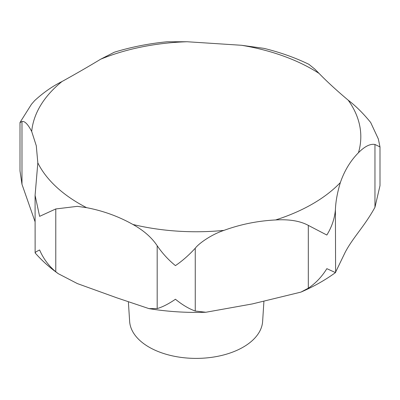 <?xml version="1.0" encoding="UTF-8"?>
<svg xmlns="http://www.w3.org/2000/svg" width="400" height="400" viewBox="0 0 400 400"><rect width="100%" height="100%" fill="white"/><g stroke="black" fill="none" stroke-linecap="round" stroke-linejoin="round"><path stroke-width="0.6" d="M35.085 221.79L21.98 184.33L20 170.93L20 122.625L21.98 121.51C24.68 120.9 27.92 124.225 31.7 131.475L36.29 145.775L37.825 162.875L35.085 195.355L39.62 216.35L55.775 208.955L77.345 206.345L86.56 207.655C103.14 210.82 118.59 216.425 132.91 224.47C143.645 230.44 151.735 237.53 157.185 245.74C162.44 253.395 168.525 260.025 175.435 265.62C182.345 260.92 188.95 255.12 195.26 248.22C199.165 243.045 212.015 234.29 223.935 230.39C240.455 224.355 257.675 220.875 275.6 219.955C289.225 219.145 300.13 220.955 308.31 225.38L326.835 235.035C331.77 227.045 334.625 218.61 335.405 209.74C335.705 201.53 337.365 192.47 340.37 182.555C344.395 170.81 350.42 160.865 358.45 152.73C364.72 146.385 370.22 143.635 374.96 144.47L379.99 146.925L378.345 138.975L370.67 122.49C363.35 113.475 355.855 106.035 348.19 100.175C336.69 90.505 326.98 81.585 319.07 73.42L314.91 69.19L308.87 64.3M263.98 48.365L241.51 45.28L187.12 41.745L167.035 41.78M379.99 146.925L380 185.64L374.96 207.29C364.56 226.295 353.025 237.385 345.215 252.24L335.405 272.56L326.835 268.66C321.935 276.67 315.76 283.18 308.31 288.2L300.89 292.12L252.3 303.935L205.875 312.255L195.26 311.04C188.95 308.8 182.345 304.87 175.435 299.245C168.525 303.97 162.44 307.075 157.185 308.56L148.99 308.625L116.82 297.825L77.35 283.575L58.305 273.7L55.775 271.775C48.685 265.81 43.295 258.54 39.62 249.975C35.9 251.745 34.49 252.765 35.39 253.04M35.085 195.355L35.13 252.915C41.8 260.53 49.525 267.46 58.305 273.7M128.4 302.21L129.635 321.4A66.545 38.42 0 0 0 149.08 347.14A66.545 38.42 0 0 0 220.455 355.735A66.545 38.42 0 0 0 262.63 321.4L263.895 301.685M167.04 41.78C148.62 43.6 131.04 47.085 114.295 52.225L100.655 59.21C89.255 66.125 76.355 73.57 61.95 81.555C52.44 86.265 43.335 92.62 34.635 100.63L31.455 104.29L20.055 122.385M300.89 292.12C313.68 286.605 325.25 280.07 335.605 272.51L335.405 209.74M319.07 73.42A164.68 95.075 0 0 0 312.58 69.45A164.68 95.075 0 0 0 241.51 45.28M37.825 162.875A164.68 95.075 0 0 0 79.685 203.905A164.68 95.075 0 0 0 86.56 207.655M132.91 224.47A164.68 95.075 0 0 0 223.935 230.39M275.6 219.955A164.68 95.075 0 0 0 340.37 182.555M358.45 152.73A164.68 95.075 0 0 0 348.19 100.175M157.185 308.56L157.185 245.74M21.98 184.33L21.98 121.51M55.775 271.775L55.775 208.955M195.26 311.04L195.26 248.22M308.31 288.2L308.31 225.38M374.96 207.29L374.96 144.47M61.95 81.555A164.68 95.075 0 0 0 31.7 131.475M187.12 41.745A164.68 95.075 0 0 0 100.655 59.21M308.985 64.355C295.14 57.66 280.135 52.325 263.98 48.36M205.875 312.255C186.61 312.875 167.645 311.665 148.99 308.625"/></g></svg>

